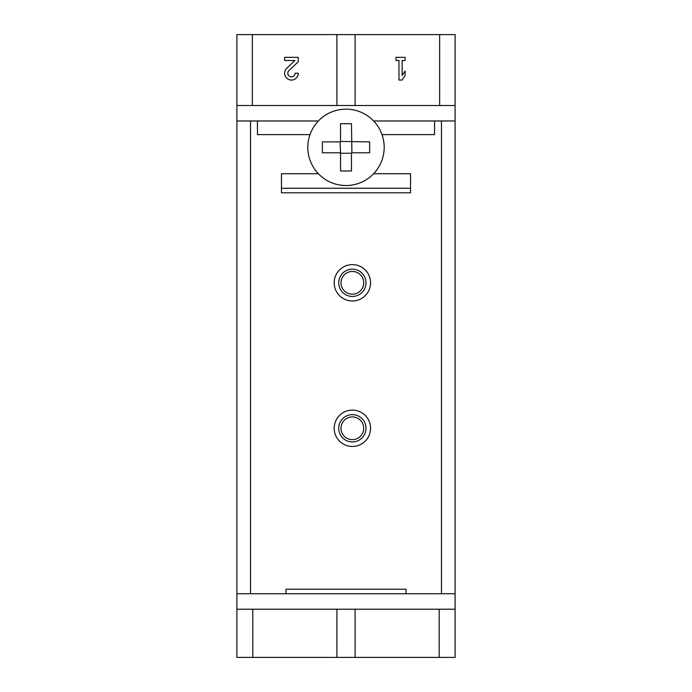 <?xml version="1.0" encoding="UTF-8"?>
<svg xmlns="http://www.w3.org/2000/svg" width="692" height="692" viewBox="0 0 692 692"><rect width="100%" height="100%" fill="white"/><g stroke="black" fill="none" stroke-linecap="round" stroke-linejoin="round"><path stroke-width="1.04" d="M257.433 134.611L257.978 134.611L257.433 134.611L257.433 120.97M434.567 134.611L434.022 134.611L434.567 134.611L434.567 120.97M439.645 34.6L439.645 105.521L455.102 105.521L455.102 34.6L236.898 34.6L236.898 657.4L336.909 657.4L336.909 609.211L252.805 609.211L252.805 657.4M252.355 34.6L252.355 105.521L236.898 105.521M355.091 34.6L355.091 105.521L336.909 105.521L336.909 34.6M252.805 609.211L236.898 609.211M455.102 105.521L455.102 657.4L439.195 657.4L439.195 609.211L355.091 609.211L355.091 657.4L336.909 657.4M455.102 609.211L439.195 609.211M355.091 609.211L336.909 609.211M355.091 657.4L439.195 657.4M455.102 593.753L236.898 593.753M250.539 120.97L250.539 593.753M441.461 593.753L441.461 120.97M236.898 120.97L318.381 120.97A38.19 38.19 0 0 1 373.619 120.97L455.102 120.97M307.81 147.344A38.19 38.19 0 0 1 350.325 109.397A38.19 38.19 0 0 1 383.212 155.925A38.19 38.19 0 0 1 307.81 147.344M340.542 123.704L340.542 141.886L322.36 141.886L322.36 152.794L340.542 152.794L340.542 170.976L351.458 170.976L351.458 152.794L369.64 152.794L369.64 141.886L340.542 141.428L340.092 141.886L340.542 153.252L351.458 153.252L351.908 152.794L351.458 123.704L340.542 123.704M439.645 105.521L355.091 105.521M336.909 105.521L252.355 105.521M318.381 173.709L281.445 173.709L281.445 192.8L410.555 192.8L410.555 188.259L281.445 188.259M410.555 188.259L410.555 173.709L373.619 173.709M406.005 593.753L406.005 589.212L285.995 589.212L285.995 593.753M396.006 57.332L396.006 60.515L398.964 60.515L398.964 80.056L402.147 80.056L405.097 75.514L405.097 70.965L402.147 75.514L402.147 60.515L405.097 60.515L405.097 57.332L396.006 57.332M294.922 60.515L286.748 68.3A6.816 6.816 0 0 0 288.763 79.511A6.816 6.816 0 0 0 298.269 73.24L295.086 73.24A3.633 3.633 0 0 1 290.017 76.587A3.633 3.633 0 0 1 288.936 70.61L298.269 61.726L298.269 57.332L284.628 57.332L284.628 60.515L294.922 60.515M382.001 134.611L434.022 134.611M257.978 134.611L309.999 134.611M334.184 282.812A18.182 18.182 0 0 1 361.458 267.06A18.182 18.182 0 0 1 361.458 298.555A18.182 18.182 0 0 1 334.184 282.812M341 282.812A11.366 11.366 0 0 1 358.049 272.968A11.366 11.366 0 0 1 358.049 292.655A11.366 11.366 0 0 1 341 282.812M334.184 428.279A18.182 18.182 0 0 1 361.458 412.536A18.182 18.182 0 0 1 361.458 444.03A18.182 18.182 0 0 1 334.184 428.279M341 428.279A11.366 11.366 0 0 1 358.049 418.444A11.366 11.366 0 0 1 358.049 438.123A11.366 11.366 0 0 1 341 428.279M338.725 282.812A13.641 13.641 0 0 1 359.183 270.996A13.641 13.641 0 0 1 359.183 294.619A13.641 13.641 0 0 1 338.725 282.812M338.725 428.279A13.641 13.641 0 0 1 359.183 416.472A13.641 13.641 0 0 1 359.183 440.095A13.641 13.641 0 0 1 338.725 428.279"/></g></svg>
